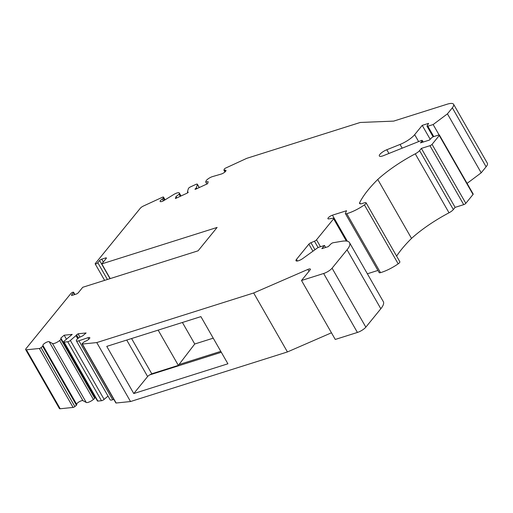 <?xml version="1.0" encoding="UTF-8"?>
<svg xmlns="http://www.w3.org/2000/svg" width="513" height="513" viewBox="0 0 513 513"><rect width="100%" height="100%" fill="white"/><g stroke="black" fill="none" stroke-linecap="round" stroke-linejoin="round"><path stroke-width="0.77" d="M253.666 292.981L307.903 269.408A3.546 1.026 150.2 0 1 310.359 269.107A3.546 1.026 150.2 0 1 310.044 269.992L301.503 280.489L323.645 273.493A7.099 2.052 150.2 0 0 332.071 268.196L347.057 249.786A28.395 8.208 150.2 0 0 349.545 242.675A28.395 8.208 150.2 0 0 341.786 241.283L333.2 242.726A1.776 0.513 -29.8 0 0 330.891 243.989L328.23 246.644L321.863 248.658L324.46 245.471L318.99 247.195A2.129 0.616 150.2 0 0 317.207 248.119L302.92 258.437A5.322 1.539 -29.8 0 1 295.995 260.739A5.322 1.539 -29.8 0 1 296.456 259.405L308.884 244.143A2.129 0.616 150.2 0 1 310.949 242.726L314.456 241.225A2.129 0.616 150.2 0 0 316.521 239.808L333.623 218.801A2.129 0.616 150.2 0 0 333.809 218.269A2.129 0.616 150.2 0 0 333.226 218.166L328.884 218.897A3.546 1.026 -29.8 0 1 327.916 218.724A3.546 1.026 -29.8 0 1 329.166 216.948A3.546 1.026 -29.8 0 1 332.437 215.184L346.564 210.721L345.422 213.216A3.225 0.93 150.2 0 0 345.396 213.632A3.225 0.93 150.2 0 0 346.743 213.684A20.802 6.015 150.2 0 0 364.416 204.879A3.546 1.026 150.2 0 0 366.077 202.795A3.546 1.026 150.2 0 0 364.448 202.789L363.005 203.244A5.816 1.68 150.2 0 1 359.594 203.481A5.816 1.68 150.2 0 1 359.671 202.68A113.11 32.71 -29.8 0 1 377.76 179.447A62.817 18.167 -29.8 0 1 415.267 153.829A5.855 1.693 -29.8 0 0 419.583 150.591L421.365 148.404L429.945 145.692A1.77 0.513 -29.8 0 0 432.049 144.371L439.263 135.509A1.77 0.513 -29.8 0 0 439.417 135.066A1.77 0.513 -29.8 0 0 438.602 135.06L433.62 136.638A1.77 0.513 -29.8 0 0 431.664 137.798L429.368 140.087L420.513 142.883L422.109 140.921A1.77 0.513 -29.8 0 0 422.263 140.472A1.77 0.513 -29.8 0 0 421.173 140.568L383.467 155.651A6.669 1.93 -29.8 0 1 379.344 156.01A6.669 1.93 -29.8 0 1 386.802 149.738L400.044 144.448A14.197 4.104 -29.8 0 0 414.664 134.656L422.225 125.371L428.592 123.357L427.079 125.929A1.77 0.513 -29.8 0 0 427.028 126.224A1.77 0.513 -29.8 0 0 427.842 126.224L433.145 124.55L447.439 113.848L452.338 107.826A14.197 4.104 -29.8 0 0 453.582 104.274A14.197 4.104 -29.8 0 0 447.035 104.242L393.663 121.113L360.229 122.472L246.74 158.344L225.63 168.084A1.417 0.41 -29.8 0 0 224.232 169.2L223.95 170.13A1.417 0.41 -29.8 0 0 223.957 170.265A1.417 0.41 -29.8 0 0 224.514 170.297A3.694 1.064 -29.8 0 1 225.97 170.38A3.694 1.064 -29.8 0 1 224.598 172.278A3.694 1.064 -29.8 0 1 221.116 174.099L212.581 176.581A5.027 1.456 -29.8 0 0 205.95 181.172L205.713 181.968L208.188 181.711L207.598 183.705L195.786 189.156L194.985 189.278L196.376 187.764L197.377 184.417A2.129 0.616 150.2 0 0 197.37 184.218A2.129 0.616 150.2 0 0 195.767 184.456L190.503 186.886A2.129 0.616 150.2 0 0 188.406 188.56L187.405 191.907L188.265 192.17L187.219 193.112L175.408 198.557L176.004 196.569L179.101 194.247L179.338 193.459A5.027 1.456 -29.8 0 0 179.313 192.984A5.027 1.456 -29.8 0 0 173.772 194.491L164.224 200.359A3.694 1.064 -29.8 0 1 160.152 201.462A3.694 1.064 -29.8 0 1 162.371 198.973A1.417 0.41 -29.8 0 0 163.23 198.153L163.512 197.223A1.417 0.41 -29.8 0 0 163.506 197.088A1.417 0.41 -29.8 0 0 162.435 197.249L143.493 205.995A3.546 1.026 150.2 0 0 140.318 208.233L95.322 263.502A1.597 0.462 -29.8 0 0 95.181 263.9A1.597 0.462 -29.8 0 0 96.348 263.74A1.597 0.462 -29.8 0 0 97.816 262.714L99.618 260.501A1.776 0.513 -29.8 0 1 101.721 259.174L105.601 257.949A1.776 0.513 -29.8 0 1 106.415 257.956A1.776 0.513 -29.8 0 1 106.262 258.398L101.792 263.894L217.114 227.439L198.082 250.819L82.76 287.274L78.284 292.763A1.776 0.513 -29.8 0 1 76.18 294.09L72.307 295.315A1.776 0.513 -29.8 0 1 71.487 295.308A1.776 0.513 -29.8 0 1 71.64 294.866L73.442 292.654A1.597 0.462 -29.8 0 0 73.583 292.25A1.597 0.462 -29.8 0 0 72.423 292.416A1.597 0.462 -29.8 0 0 70.954 293.442L25.964 348.712A3.546 1.026 150.2 0 0 25.65 349.597A3.546 1.026 150.2 0 0 26.426 349.795L39.334 348.474A1.417 0.41 -29.8 0 0 41.098 347.602L42.662 346.262A1.417 0.41 -29.8 0 0 43.054 345.647A1.417 0.41 -29.8 0 0 43.009 345.602A3.694 1.064 -29.8 0 1 42.906 345.493A3.694 1.064 -29.8 0 1 45.298 342.896A3.694 1.064 -29.8 0 1 49.171 341.69L52.473 343.492A5.027 1.456 -29.8 0 0 59.63 340.504L60.964 339.369L60.81 338.08L64.17 335.213L72.211 334.386L64.247 341.074A2.129 0.616 150.2 0 0 63.663 342.004A2.129 0.616 150.2 0 0 64.131 342.126L67.716 341.761A2.129 0.616 150.2 0 0 70.364 340.452L78.053 333.783L86.094 332.963L82.734 335.829L79.098 337.503L77.764 338.644A5.027 1.456 -29.8 0 0 76.386 340.837A5.027 1.456 -29.8 0 0 78.912 340.779L87.928 337.714A3.694 1.064 -29.8 0 1 89.788 337.669A3.694 1.064 -29.8 0 1 88.602 339.42A3.694 1.064 -29.8 0 1 85.344 341.254A1.417 0.41 -29.8 0 0 84.029 342.017L82.465 343.351A1.417 0.41 -29.8 0 0 82.074 343.973A1.417 0.41 -29.8 0 0 82.388 344.05L96.765 342.575L253.666 292.981L287.434 351.944L130.533 401.538L96.765 342.575M331.462 332.802L287.434 351.944M158.158 330.135L178.351 365.391L151.777 373.791L149.591 374.945A3.546 1.026 -29.8 0 0 147.622 376.542L133.778 393.548L227.907 363.794L200.897 316.624L106.768 346.378L133.778 393.548M453.582 104.274L487.35 163.237A14.197 4.104 150.2 0 1 486.106 166.789L452.338 107.826M467.087 183.378L481.2 172.81L486.106 166.789M439.417 135.066L473.185 194.029A1.77 0.513 150.2 0 1 473.031 194.472L439.263 135.509M396.613 256.115A113.11 32.71 150.2 0 1 411.529 238.41A62.817 18.167 150.2 0 1 449.029 212.792A5.855 1.693 150.2 0 0 453.351 209.554L455.127 207.367L463.714 204.649A1.77 0.513 150.2 0 0 465.817 203.328L473.031 194.472M366.077 202.795L399.845 261.758A3.546 1.026 150.2 0 1 398.184 263.836A20.802 6.015 150.2 0 1 380.505 272.647A3.225 0.93 150.2 0 1 379.165 272.595L345.396 213.632M367.359 273.782L377.927 270.441M349.545 242.675L383.314 301.638A28.395 8.208 150.2 0 1 380.826 308.743L365.84 327.159A7.099 2.052 150.2 0 1 357.414 332.45L323.645 273.493M301.503 280.489L335.265 339.452L357.414 332.45M82.074 343.973L115.842 402.936A1.417 0.41 150.2 0 0 116.15 403.013L130.533 401.538M76.386 340.837L110.154 399.8A5.027 1.456 150.2 0 0 112.68 399.742L113.796 399.364M63.663 342.004L97.432 400.967A2.129 0.616 150.2 0 0 97.9 401.089L101.484 400.717A2.129 0.616 150.2 0 0 104.126 399.409L108.025 396.087M76.629 404.282A3.694 1.064 150.2 0 1 79.323 401.705A3.694 1.064 150.2 0 1 82.939 400.653L86.242 402.455A5.027 1.456 150.2 0 0 93.398 399.467L94.732 398.325L94.572 397.043L94.982 396.69M43.066 345.704L76.777 404.565A1.417 0.41 150.2 0 1 76.815 404.61A1.417 0.41 150.2 0 1 76.431 405.225L42.662 346.262M25.65 349.597L59.418 408.56A3.546 1.026 150.2 0 0 60.194 408.758L73.102 407.431A1.417 0.41 150.2 0 0 74.866 406.559L76.431 405.225M178.351 365.391L194.735 344.005L213.228 338.163M182.404 322.472L194.735 344.005M325.608 247.471L324.46 245.471M77.732 338.67L75.995 335.643M66.453 339.196L64.17 335.213M94.572 397.043L60.81 338.08M94.732 398.325L60.964 339.369M110.212 278.597L101.792 263.894M180.281 196.312L179.101 194.247M176.786 197.928L176.004 196.569M187.867 192.721L187.405 191.907M196.883 188.649L196.376 187.764M206.893 184.032L205.713 181.968M481.2 172.81L447.439 113.848M439.109 134.957L433.145 124.55M430.183 139.273L422.225 125.371M455.127 207.367L421.365 148.404M411.529 238.41L377.76 179.447M307.903 269.408L308.986 271.3M131.584 338.535L151.777 373.791M126.737 340.068L147.622 376.542M74.558 294.603L73.442 292.654M107.416 279.482L97.816 262.714M149.591 374.945L221.315 352.277M220.789 351.354L179.152 364.512M398.184 263.836L364.416 204.879M380.505 272.647L346.743 213.684M347.352 241.225L332.437 215.184M346.365 241.052L333.623 218.801M320.484 246.727L316.521 239.808M318.092 247.574L314.456 241.225M314.969 249.735L310.949 242.726M312.93 251.21L308.884 244.143M297.38 261.008L296.456 259.405M380.826 308.743L347.057 249.786M365.84 327.159L332.071 268.196M116.15 403.013L82.388 344.05M88.807 339.247L87.928 337.714M112.68 399.742L78.912 340.779M79.951 337.112L78.053 333.783M78.38 338.118L76.45 334.752M104.126 399.409L70.364 340.452M101.484 400.717L67.716 341.761M97.9 401.089L64.131 342.126M93.398 399.467L59.63 340.504M86.242 402.455L52.473 343.492M82.939 400.653L49.171 341.69M74.866 406.559L41.098 347.602M73.102 407.431L39.334 348.474M60.194 408.758L26.426 349.795M71.948 295.398L71.64 294.866M106.024 258.693L105.601 257.949M103.337 261.996L101.721 259.174M110.019 278.655L99.618 260.501M165.026 199.865L163.512 197.223M164.423 200.237L163.23 198.153M163.423 200.807L162.371 198.973M180.826 196.062L179.338 193.459M199.191 187.585L197.377 184.417M195.434 189.291L195.196 188.88M225.303 171.675L224.514 170.297M433.774 136.586L427.842 126.224M418.634 141.588L414.664 134.656M402.173 148.167L400.044 144.448M388.937 153.464L386.802 149.738M422.821 142.152L422.109 140.921M465.817 203.328L432.049 144.371M463.714 204.649L429.945 145.692M453.351 209.554L419.583 150.591M449.029 212.792L415.267 153.829M360.331 203.828L359.671 202.68M74.872 294.5L73.583 292.25M104.614 280.367L95.181 263.9M346.903 241.129L333.809 218.269M76.815 404.61L43.054 345.647M165.077 199.833L163.506 197.088M181.025 195.966L179.313 192.984M199.275 187.546L197.37 184.218M224.951 171.996L223.957 170.265M433.107 136.836L427.028 126.224M423.167 142.043L422.263 140.472"/></g></svg>
